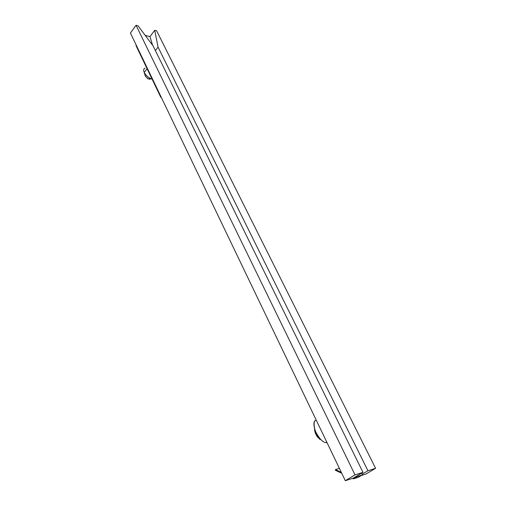 <?xml version="1.0" encoding="UTF-8"?>
<svg xmlns="http://www.w3.org/2000/svg" width="506" height="506" viewBox="0 0 506 506"><rect width="100%" height="100%" fill="white"/><g stroke="black" fill="none" stroke-linecap="round" stroke-linejoin="round"><path stroke-width="0.76" d="M145.026 68.133C143.54 68.81 143.28 70.239 144.242 72.44L147.107 68.734L144.242 72.44L145.311 76.121L148.163 78.854L150.706 78.626C147.752 77.076 145.595 75.014 144.242 72.44C145.981 75.59 148.612 77.848 152.129 79.208L150.706 78.626M345.313 480.7L353.296 478.119L362.966 472.345L355.022 474.881L345.313 480.7L353.296 478.119L357.141 475.823L357.457 476.469L362.441 474.856L361.607 473.154L362.441 474.856L358.412 477.253L353.416 478.878L357.457 476.469L362.441 474.856L358.412 477.253L353.416 478.878L352.423 478.404L353.416 478.878L357.457 476.469L357.141 475.823L362.966 472.345L153.059 45.869L362.966 472.345L355.022 474.881L345.313 480.7L130.415 33.023L345.313 480.7M361.322 475.526L365.971 474.021L375.585 468.316L365.971 474.021L361.322 475.526M156.639 30.803L375.585 468.316L156.639 30.803L154.722 30.29L158.049 47.115L367.944 470.757L375.585 468.316L367.944 470.757L362.132 474.217L367.944 470.757L158.049 47.115L155.38 50.587L158.049 47.115L154.722 30.29L149.966 36.622L145.216 35.388L149.966 36.622L154.722 30.29L156.639 30.803M153.059 45.869L138.062 25.838L136.057 25.3L355.022 474.881L136.057 25.3L130.415 33.023L136.057 25.3L138.062 25.838L153.059 45.869M150.712 78.873L149.681 79.278L147.499 78.481L145.127 75.641M327.047 442.642L326.028 442.636C322.777 442.427 319.204 438.588 315.308 431.112C313.435 424.11 313.752 420.461 316.256 420.163M319.843 439.353L316.946 436.178L314.624 430.283M143.982 71.827L143.767 71.112M314.58 428.98C314.612 431.763 315.649 434.521 317.705 437.254L321.133 439.891M321.43 440.163C314.808 434.844 312.088 421.542 315.232 420.802M152.61 45.268L149.966 36.622L152.61 45.268M335.339 470.232L341.765 473.306L335.339 470.232L335.453 469.606L335.339 470.232M339.412 468.404L335.453 469.606L339.412 468.404M341.335 472.408L335.453 469.606L341.335 472.408M160.813 97.304L161.319 97.399L160.813 97.304L161.104 96.95L160.813 97.304L136.07 45.723L160.813 97.304M136.19 45.047L136.07 45.723L136.19 45.047M326.806 442.136L326.035 442.636M317.717 437.266L318.938 437.475"/></g></svg>
